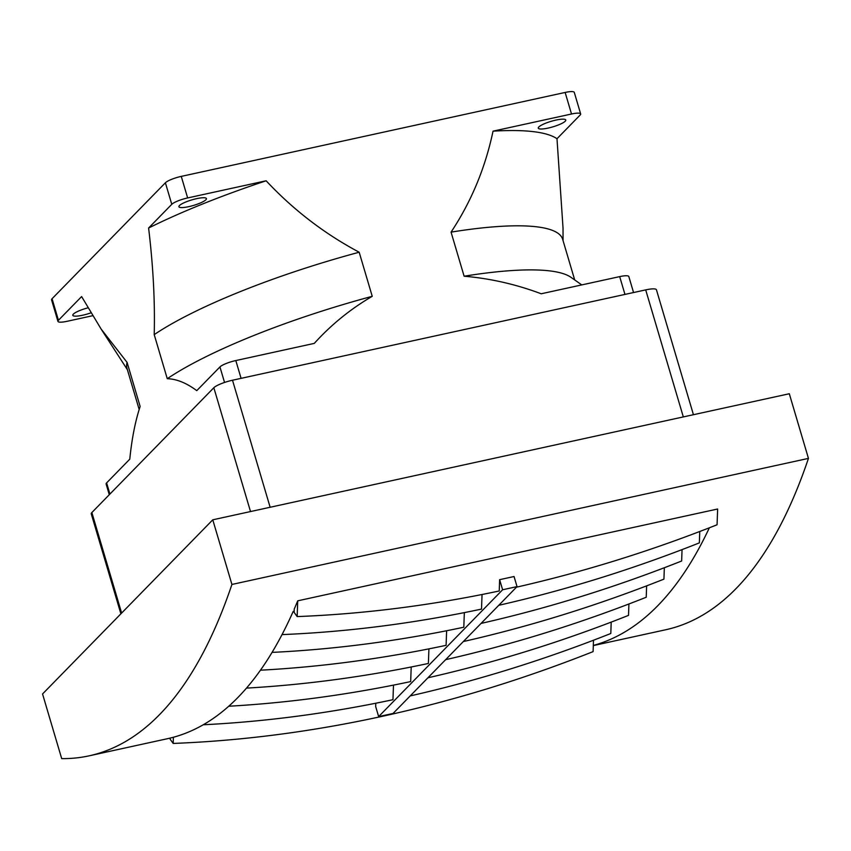 <?xml version="1.0" encoding="UTF-8"?>
<svg xmlns="http://www.w3.org/2000/svg" width="851" height="851" viewBox="0 0 851 851"><rect width="100%" height="100%" fill="white"/><g stroke="black" fill="none" stroke-linecap="round" stroke-linejoin="round"><path stroke-width="1.28" d="M231.919 584.456A1089.716 362.707 77.7 0 1 89.217 755.816A1089.716 362.707 77.7 0 1 61.697 758.624L42.55 693.969L212.771 519.812L231.919 584.456L808.45 458.391L789.303 393.747L212.771 519.812M593.307 645.59L665.748 629.751A1089.716 362.707 -102.3 0 0 808.45 458.391M709.362 527.801A1089.716 362.707 77.7 0 1 593.317 645.43L593.094 651.621A1143.255 853.489 144.3 0 1 173.179 743.434L170.147 739.211L170.189 738.072L169.2 738.306A1089.716 362.707 -102.3 0 0 170.189 738.072A1089.716 362.707 -102.3 0 0 173.402 737.253A1089.716 362.707 -102.3 0 0 293.17 611.465L294.159 611.241M297.722 600.827L297.159 616.581L294.127 612.358L294.244 609.029A1089.716 362.707 -102.3 0 0 297.722 600.827L717.638 509.004L717.063 524.769A1143.255 853.489 144.3 0 1 516.472 587.179M173.179 743.434L173.402 737.253M410.214 695.916A1143.255 853.489 144.3 0 0 610.805 633.495L611.209 622.102M427.925 677.79A1143.255 853.489 144.3 0 0 628.517 615.379L628.921 603.987M445.637 659.674A1143.255 853.489 144.3 0 0 646.217 597.253L646.632 585.86M463.348 641.548A1143.255 853.489 144.3 0 0 663.929 579.137L664.344 567.734M481.06 623.421A1143.255 853.489 144.3 0 0 681.64 561.011L682.055 549.618M593.317 645.43L593.498 640.229M498.76 605.306A1143.255 853.489 144.3 0 0 699.352 542.885L699.767 531.492M297.159 616.581A1143.255 853.489 144.3 0 0 499.229 590.977L499.633 579.68L514.047 576.521L517.036 586.605L393.066 713.457L378.652 716.606L502.622 589.764L499.633 579.68M393.492 685.108L392.96 699.703A1143.255 853.489 144.3 0 1 203.272 724.765M411.203 666.993L410.671 681.587A1143.255 853.489 144.3 0 1 228.781 706.234M428.915 648.866L428.383 663.461A1143.255 853.489 144.3 0 1 246.513 688.108M446.626 630.751L446.094 645.335A1143.255 853.489 144.3 0 1 260.48 670.194M464.338 612.624L463.806 627.219A1143.255 853.489 144.3 0 1 272.086 652.387M482.049 594.509L481.517 609.093A1143.255 853.489 144.3 0 1 282.043 634.601M375.78 703.234L375.663 706.521L378.652 716.606M502.622 589.764L517.036 586.605M693.437 414.703L656.44 289.787A15.648 3.149 163.5 0 0 645.696 289.883L232.504 380.227A15.648 3.149 163.5 0 0 213.835 387.737L91.855 512.547A15.648 3.149 163.5 0 0 91.259 513.844L120.885 613.826M92.78 315.689L67.08 321.306A13.297 2.681 -16.5 0 1 57.942 321.38A13.297 2.681 -16.5 0 1 58.442 320.284L81.611 296.574L101.131 329.06L127.086 362.388L140.138 406.47C135.277 421.224 131.82 438.797 129.778 459.189L106.609 482.9A13.297 2.681 163.5 0 0 106.109 483.996L109.29 494.718M219.941 366.93L196.772 390.641C186.412 382.939 176.582 378.961 167.264 378.706L154.212 334.624C155.063 301.85 153.201 266.31 148.606 228.025L171.774 204.325A13.297 2.681 -16.5 0 1 187.645 197.943L266.129 180.784C293.297 209.825 324.316 233.642 359.175 252.226L372.238 296.308C350.442 309.062 331.135 324.752 314.296 343.389L235.812 360.558A13.297 2.681 163.5 0 0 219.941 366.93L224.547 382.45M171.774 204.325L165.392 182.774L52.06 298.733A13.297 2.681 163.5 0 0 51.56 299.829L57.942 321.38M633.559 292.531L628.825 276.543A13.297 2.681 163.5 0 0 619.688 276.618L541.204 293.776C516.046 284.319 490.357 278.468 464.114 276.213L451.062 232.132C471.273 201.634 485.272 167.987 493.037 131.16L571.521 114.002A13.297 2.681 -16.5 0 1 580.659 113.928A13.297 2.681 -16.5 0 1 580.159 115.023L556.99 138.734L563.032 228.057L563.054 240.631M571.521 114.002L565.138 92.451L181.263 176.391L187.645 197.943M127.086 362.388A227.196 45.794 163.5 0 0 127.001 368.387L139.149 409.405M88.089 307.807A14.339 2.893 163.5 0 0 72.814 315.295A14.339 2.893 163.5 0 0 82.664 315.221A14.339 2.893 163.5 0 0 91.046 312.806M165.392 182.774A13.297 2.681 -16.5 0 1 181.263 176.391M565.138 92.451A13.297 2.681 -16.5 0 1 574.276 92.376L580.659 113.928M266.129 180.784A253.566 51.113 163.5 0 0 148.606 228.025M188.762 206.655A14.339 2.893 163.5 0 0 206.421 198.591A14.339 2.893 163.5 0 0 191.847 199.889A14.339 2.893 163.5 0 0 178.912 206.74A14.339 2.893 163.5 0 0 188.762 206.655M154.212 334.624A227.196 45.794 -16.5 0 1 359.175 252.226M167.264 378.706A227.196 45.794 -16.5 0 1 372.238 296.308M556.99 138.734A253.566 51.113 163.5 0 0 493.037 131.16M548.14 128.076A14.339 2.893 163.5 0 0 565.787 120.012A14.339 2.893 163.5 0 0 551.214 121.31A14.339 2.893 163.5 0 0 538.289 128.161A14.339 2.893 163.5 0 0 548.14 128.076M451.062 232.132A227.196 45.794 -16.5 0 1 562.671 239.333L574.691 279.926M464.114 276.213A227.196 45.794 -16.5 0 1 570.947 277.298L581.776 284.904M250.513 511.557L213.835 387.737M91.855 512.547L121.629 613.06M645.696 289.883L683.321 416.916M232.504 380.227L270.139 507.26M109.917 494.069L106.609 482.9M52.06 298.733L58.442 320.284M241.088 378.355L235.812 360.558M624.964 294.414L619.688 276.618M89.217 755.816L170.189 738.104M127.384 369.685L101.131 329.06"/></g></svg>
